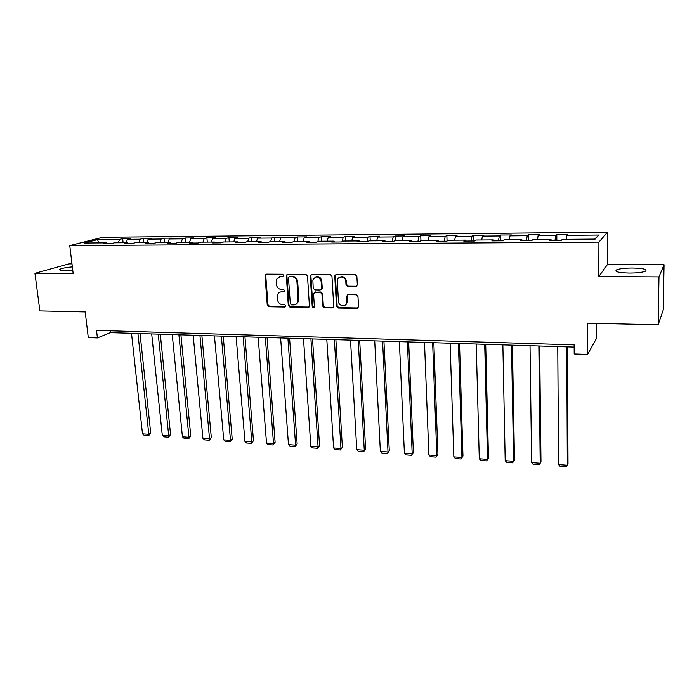 <?xml version="1.0" encoding="UTF-8"?>
<svg xmlns="http://www.w3.org/2000/svg" width="699" height="699" viewBox="0 0 699 699"><rect width="100%" height="100%" fill="white"/><g stroke="black" fill="none" stroke-linecap="round" stroke-linejoin="round"><path stroke-width="1.05" d="M283.68 275.389L282.527 274.226L266.406 274.139L265.183 274.908L265.026 275.773L267.263 305.096L268.879 306.739L284.886 307.036L285.865 305.917L284.72 304.755L282.641 304.72C279.679 304.353 277.94 302.588 277.416 299.425L277.564 294.681C278.368 292.837 279.749 291.876 281.706 291.815L283.794 291.841L284.781 290.705L283.628 289.543L281.54 289.517C278.569 289.168 276.821 287.403 276.297 284.222L276.507 279.285L280.596 276.524L282.693 276.542L283.68 275.389M632.368 268.014C624.775 268.075 619.489 268.704 616.509 269.893C614.299 271.701 618.615 272.767 629.449 273.082C637.112 273.029 642.451 272.409 645.448 271.212C647.589 269.36 643.229 268.294 632.368 268.014M72.355 266.861C66.143 267.455 62.01 268.25 59.974 269.255C58.865 270.085 60.402 270.53 64.605 270.592L72.748 270.129M355.826 286.581L357.346 285.009L356.874 276.332L355.162 274.62L336.219 274.515L334.742 275.878L336.534 306.337L338.211 308.032L357.014 308.381L358.535 306.826L357.975 296.481L356.272 294.777L348.163 294.663L346.66 296.131L346.949 301.898C346.887 307.315 338.534 306.66 338.438 301.252L337.285 280.622C337.608 275.354 345.725 276.131 345.813 281.461L346.005 284.799L347.7 286.503L356.831 286.206M71.988 263.873L68.817 263.873L34.95 273.344L39.86 310.933L85.217 311.946L88.292 337.626L97.414 337.932L96.523 330.382L574.15 344.869L574.176 353.956L587.588 354.402L596.588 338.237L596.623 323.419M658.974 276.9L664.05 264.729L607.352 264.65L598.816 276.559L658.974 276.9L658.152 324.799L587.588 323.218L587.588 354.402M598.816 276.559L598.912 242.125L69.769 245.611L102.701 237.284L607.51 232.173L598.912 242.125M34.95 273.344L73.168 273.562L69.769 245.611M307.499 276.026L305.839 274.349L287.612 274.253L286.302 275.179L288.303 305.472L289.945 307.132L308.041 307.464L309.439 306.328L307.499 276.026M311.684 274.384L330.26 274.489L331.946 276.184L333.764 306.581L332.287 307.918L324.362 307.77L322.693 306.092L321.933 293.982L320.264 292.296L315.022 292.234L313.571 293.877L314.367 306.739C313.571 307.901 312.855 307.787 312.217 306.398L310.234 276.044L311.684 274.384M664.05 264.729L663.229 309.902L658.152 324.799M556.797 234.497L555.705 235.432L538.108 235.589L539.296 234.663L528.47 234.759L527.221 235.694L509.982 235.851L511.327 234.925L500.72 235.021L499.322 235.947L482.432 236.096L483.918 235.187L473.529 235.283L471.991 236.192L455.442 236.349L457.059 235.441L446.871 235.537L445.202 236.437L428.985 236.585L430.733 235.685L420.746 235.781L418.946 236.681L403.043 236.821L404.922 235.93L395.136 236.026L393.205 236.917L377.617 237.057L379.618 236.175L370.007 236.262L367.962 237.144L352.68 237.284L354.795 236.402L345.367 236.498L343.209 237.372L328.215 237.503L330.444 236.638L321.199 236.725L318.927 237.59L304.214 237.721L306.546 236.865L297.477 236.944L295.109 237.809L280.666 237.94L283.104 237.083L274.2 237.171L271.728 238.018L257.564 238.149L260.089 237.302L251.352 237.38L248.783 238.228L234.873 238.359L237.503 237.511L228.923 237.599L226.266 238.438L212.61 238.56L215.327 237.721L206.904 237.8L204.152 238.639L190.74 238.761L193.544 237.931L185.27 238.009L182.439 238.84L169.272 238.953L172.155 238.132L164.029 238.21L161.111 239.032L148.179 239.145L151.141 238.333L143.164 238.403L140.167 239.224L127.454 239.338L130.495 238.525L122.657 238.604L119.581 239.407L97.563 239.608L84.107 243.034L106.458 242.868L103.225 243.715L111.246 243.663L114.453 242.806L127.358 242.702L124.195 243.567L132.364 243.505L135.492 242.64L148.634 242.544L145.558 243.409L153.885 243.348L156.925 242.474L170.311 242.378L167.314 243.252L175.79 243.191L178.752 242.308L192.382 242.203L189.481 243.086L198.114 243.025L200.98 242.142L214.873 242.037L212.059 242.92L220.858 242.859L223.636 241.968L237.791 241.854L235.074 242.754L244.038 242.684L246.721 241.793L261.146 241.679L258.525 242.579L267.673 242.518L270.242 241.609L284.947 241.496L282.44 242.404L291.763 242.335L294.227 241.426L309.22 241.312L306.817 242.23L316.324 242.16L318.683 241.234L333.965 241.12L331.684 242.046L341.374 241.976L343.611 241.041L359.207 240.928L357.04 241.863L366.931 241.784L369.046 240.849L384.957 240.727L382.912 241.671L393.004 241.601L394.996 240.648L411.222 240.526L409.308 241.478L419.61 241.4L421.471 240.447L438.028 240.316L436.255 241.277L446.766 241.199L448.487 240.238L465.394 240.107L463.76 241.076L474.499 240.998L476.071 240.028L493.328 239.897L491.851 240.875L502.808 240.797L504.232 239.809L521.856 239.678L520.537 240.666L531.729 240.578L532.996 239.591L550.995 239.451L549.833 240.447L561.271 240.369L562.372 239.364L595.111 239.11L598.79 235.039L566.81 235.327L567.85 234.392L556.797 234.497L556.841 240.395M555.006 240.412L555.705 235.432M537.514 239.556L538.108 235.589M550.995 239.451L551.205 240.439M526.452 240.622L527.221 235.694M509.335 239.774L509.982 235.851M521.856 239.678L522.101 240.648M498.483 240.823L499.322 235.947M481.733 239.984L482.432 236.096M493.328 239.897L493.608 240.858M471.082 241.024L471.991 236.192M454.682 240.194L455.442 236.349M465.394 240.107L465.7 241.068M444.232 241.225L445.202 236.437M428.181 240.395L428.985 236.585M438.028 240.316L438.369 241.269M417.915 241.417L418.946 236.681M402.196 240.596L403.043 236.821M411.222 240.526L411.589 241.461M392.122 241.601L393.205 236.917M376.717 240.788L377.617 237.057M384.957 240.727L385.35 241.653M366.826 241.784L367.962 237.144M351.737 240.98L352.68 237.284M359.207 240.928L359.627 241.837M342.091 241.679L343.209 237.372M327.228 241.172L328.215 237.503M333.965 241.12L334.41 242.029M317.844 241.566L318.927 237.59M303.191 241.356L304.214 237.721M309.22 241.312L309.692 242.203M294.052 241.487L295.109 237.809M279.609 241.539L280.666 237.94M284.947 241.496L285.445 242.387M270.653 241.609L271.728 238.018M256.463 241.714L257.564 238.149M261.146 241.679L261.662 242.562M247.673 241.784L248.783 238.228M233.737 241.889L234.873 238.359M237.791 241.854L238.333 242.728M225.113 241.959L226.266 238.438M211.439 242.064L212.61 238.56M214.873 242.037L215.441 242.894M202.963 242.125L204.152 238.639M189.543 242.23L190.74 238.761M192.382 242.203L192.968 243.06M181.224 242.291L182.439 238.84M168.031 242.396L169.272 238.953M170.311 242.378L170.914 243.226M159.861 242.457L161.111 239.032M146.912 242.553L148.179 239.145M148.634 242.544L149.254 243.383M138.891 242.614L140.167 239.224M126.161 242.719L127.454 239.338M127.358 242.702L127.996 243.54M118.28 242.771L119.581 239.407M98.699 242.929L97.563 239.608M106.458 242.868L107.113 243.689M607.352 264.65L607.51 232.173M97.414 337.932L110.407 332.645L574.159 347.08M594.674 239.119L598.79 235.039M566.286 239.338L566.81 235.327M110.197 330.793L110.407 332.645M123.103 242.736L122.657 238.604M143.592 242.579L143.164 238.403M164.448 242.422L164.029 238.21M185.672 242.256L185.27 238.009M207.28 242.09L206.904 237.8M229.289 241.924L228.923 237.599M251.701 241.749L251.352 237.38M274.524 241.574L274.2 237.171M297.783 241.4L297.477 236.944M321.479 241.216L321.199 236.725M346.512 304.161L346.486 303.672M345.629 241.033L345.367 236.498M370.243 240.84L370.007 236.262M395.337 240.648L395.136 236.026M420.938 240.718L420.746 235.781M447.054 241.041L446.871 235.537M473.677 241.006L473.529 235.283M500.834 240.806L500.72 235.021M528.549 240.605L528.47 234.759M282.693 276.542L279.189 276.743M280.168 292.068L284.519 291.518M266.267 274.139L265.742 275.467L267.97 304.747L269.587 306.389L285.638 306.686M287.42 274.261L286.887 275.598L288.984 305.122L290.618 306.782L309.019 307.088M289.465 276.577L288.469 277.73L290.312 303.716L291.457 304.878L293.667 304.913C295.852 304.834 297.311 303.716 298.027 301.566L296.988 281.933C296.463 278.718 294.698 276.935 291.693 276.594L289.438 276.586M296.079 304.248L298.7 301.225L298.875 299.417L298.211 299.749M290.146 276.28L292.374 276.288C295.38 276.629 297.136 278.412 297.66 281.618L298.875 299.417M314.716 292.261L320.902 291.972L322.571 293.65L323.331 305.743L325 307.42L333.318 307.516M311.431 274.401L310.889 275.738L312.872 306.048L314.157 307.211M321.138 281.348C318.761 276.035 316.009 275.563 312.864 279.932L313.204 288.233L314.873 289.91L320.116 289.971L321.549 288.739L321.138 281.348L321.785 281.033C320.85 277.258 318.7 275.93 315.336 277.057M321.077 289.613L322.195 288.407L321.575 288.32M321.785 281.033L322.222 287.997M339.81 277.18C343.261 275.965 345.472 277.285 346.424 281.147L346.617 284.476L348.312 286.179L356.42 286.258M345.262 305.079L347.56 301.549L347.56 301.042L346.949 301.391M347.761 294.716L347.272 295.791L347.56 301.042M335.904 274.55L335.354 275.887L337.154 305.987L338.832 307.674L358.08 307.953M137.93 333.502L148.8 434.341L142.491 433.878L131.499 333.301M150.722 433.179L148.625 435.73L148.8 434.341L150.722 433.179L140.036 333.563M148.625 435.73L144.212 435.407L142.491 433.878M158.245 334.131L168.704 435.809L162.29 435.337L151.692 333.93M170.573 434.638L168.494 437.216L168.704 435.809L170.573 434.638L160.289 334.192M168.494 437.216L164.003 436.875L162.29 435.337M178.909 334.777L188.948 437.312L182.422 436.823L172.242 334.568M190.775 436.115L188.695 438.719L188.948 437.312L190.775 436.115L180.901 334.838M188.695 438.719L184.134 438.378L182.422 436.823M199.94 335.433L209.543 438.832L202.911 438.343L193.16 335.214M211.316 437.626L209.254 440.248L209.543 438.832L211.316 437.626L201.871 335.485M209.254 440.248L204.615 439.898L202.911 438.343M221.347 336.097L230.495 440.379L223.741 439.881L214.444 335.878M232.217 439.155L230.163 441.803L230.495 440.379L232.217 439.155L223.217 336.158M230.163 441.803L225.445 441.453L223.741 439.881M243.138 336.769L251.815 441.951L244.947 441.445L236.105 336.551M253.475 440.719L251.439 443.384L251.815 441.951L253.475 440.719L244.947 336.831M251.439 443.384L246.633 443.026L244.947 441.445M265.323 337.468L273.519 443.55L266.52 443.035L258.167 337.241M275.109 442.301L273.091 445.001L273.519 443.55L275.109 442.301L267.062 337.521M273.091 445.001L268.198 444.634L266.52 443.035M287.909 338.167L295.598 445.184L288.477 444.66L280.622 337.94M297.136 443.917L295.127 446.644L295.598 445.184L297.136 443.917L289.587 338.22M295.127 446.644L290.146 446.268L288.477 444.66M310.924 338.884L318.08 446.844L310.828 446.312L303.497 338.657M319.548 445.56L317.564 448.312L318.08 446.844L319.548 445.56L312.523 338.936M317.564 448.312L312.497 447.937L310.828 446.312M334.358 339.618L340.972 448.54L333.589 447.989L326.8 339.382M342.37 447.229L340.404 450.007L342.37 447.229L335.887 339.662M340.404 450.007L335.24 449.623L333.589 447.989M358.238 340.361L364.275 450.261L356.761 449.702L350.531 340.116M365.612 448.933L363.655 451.746L365.612 448.933L359.688 340.404M363.655 451.746L358.404 451.353L356.761 449.702M382.571 341.112L388.015 452.008L380.361 451.449L374.716 340.867M389.282 450.672L387.342 453.502L389.282 450.672L383.934 341.156M387.342 453.502L381.986 453.109L380.361 451.449M407.368 341.89L412.2 453.8L404.398 453.223L399.365 341.636M413.389 452.436L411.466 455.302L413.389 452.436L408.653 341.925M411.466 455.302L406.014 454.9L404.398 453.223M432.646 342.676L436.831 455.617L428.889 455.032L424.494 342.423M437.941 454.236L436.054 457.129L437.941 454.236L433.843 342.711M436.054 457.129L430.497 456.718L428.889 455.032M458.422 343.48L461.943 457.469L453.843 456.875L450.104 343.218M462.965 456.071L461.095 458.998L462.965 456.071L459.523 343.506M461.095 458.998L455.433 458.579L453.843 456.875M484.704 344.292L487.526 459.365L479.278 458.754L476.22 344.03M488.47 457.941L486.626 460.894L488.47 457.941L485.709 344.327M486.626 460.894L480.851 460.466L479.278 458.754M511.511 345.131L513.616 461.288L505.194 460.667L502.861 344.86M505.194 460.667L506.766 462.397L512.647 462.834L514.473 459.846L512.411 345.157M538.85 345.979L540.205 463.254L531.624 462.616L530.025 345.708M531.624 462.616L533.18 464.363L539.174 464.809L540.974 461.794L539.654 346.005M566.758 346.853L567.326 465.254L558.58 464.608L557.75 346.564M558.58 464.608L560.109 466.373L566.225 466.827L567.999 463.769L567.448 346.87M281.295 276.219L280.596 276.524M284.484 291.518L283.794 291.841M282.396 291.492L281.706 291.815M285.576 306.686L284.886 307.036M269.587 306.389L268.879 306.739M267.97 304.747L267.263 305.096M265.742 275.467L265.026 275.773M308.696 307.114L308.041 307.464M290.618 306.782L289.945 307.132M288.984 305.122L288.303 305.472M286.887 275.598L286.197 275.895M297.66 281.618L296.988 281.933M292.374 276.288L291.693 276.594M332.916 307.569L332.287 307.918M325 307.42L324.362 307.77M323.331 305.743L322.693 306.092M322.571 293.65L321.933 293.982M320.902 291.972L320.264 292.296M315.677 291.902L315.022 292.234M312.872 306.048L312.217 306.398M310.889 275.738L310.234 276.044M348.312 286.179L347.7 286.503M346.617 284.476L346.005 284.799M346.424 281.147L345.813 281.461M347.272 295.983L346.66 296.324M357.608 308.023L357.014 308.381M338.832 307.674L338.211 308.032M337.154 305.987L336.534 306.337M335.354 275.887L334.734 276.201M616.501 271.553L616.509 269.893M60.088 270.155L59.974 269.255M265.9 274.611L265.183 274.908M286.992 274.873L286.302 275.179M298.7 301.225L298.027 301.566M322.195 288.407L321.549 288.739M310.933 275.205L310.277 275.511M347.56 301.549L346.949 301.898M347.272 295.791L346.66 296.131M335.371 275.572L334.742 275.878"/></g></svg>
